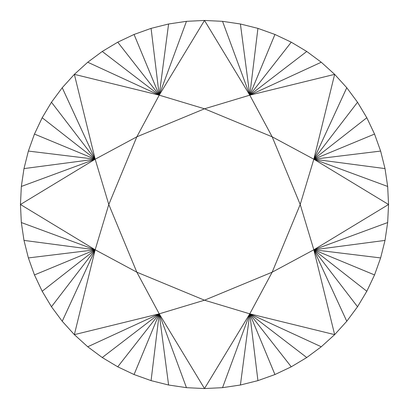 <?xml version="1.0" encoding="UTF-8"?>
<svg xmlns="http://www.w3.org/2000/svg" width="409" height="409" viewBox="0 0 409 409"><rect width="100%" height="100%" fill="white"/><g stroke="black" fill="none" stroke-linecap="round" stroke-linejoin="round"><path stroke-width="0.61" d="M222.542 21.334L204.5 20.45L186.458 21.334L168.595 23.988L151.074 28.374L134.065 34.458L117.741 42.183L102.245 51.468L87.741 62.229L74.356 74.356L62.229 87.741L51.468 102.245L42.183 117.741L34.458 134.065L28.374 151.074L23.988 168.595L21.334 186.458L20.45 204.5L21.334 222.542L23.988 240.405L28.374 257.926L34.458 274.935L42.183 291.259L51.468 306.755L62.229 321.259L74.356 334.644L87.741 346.771L102.245 357.532L117.741 366.817L134.065 374.542L151.074 380.626L168.595 385.012L186.458 387.666L204.5 388.55L222.542 387.666L240.405 385.012L257.926 380.626L274.935 374.542L291.259 366.817L306.755 357.532L321.259 346.771L334.644 334.644L249.787 313.836L321.259 346.771L334.644 334.644L313.836 249.787L388.55 204.5L387.666 186.458L385.012 168.595L380.626 151.074L374.542 134.065L366.817 117.741L357.532 102.245L346.771 87.741L334.644 74.356L321.259 62.229L306.755 51.468L291.259 42.183L274.935 34.458L257.926 28.374L240.405 23.988L222.542 21.334L204.5 20.45L249.787 95.164L222.542 21.334L249.787 95.164L240.405 23.988L222.542 21.334M346.771 87.741L334.644 74.356L313.836 159.213L346.771 87.741L313.836 159.213L357.532 102.245L346.771 87.741M366.817 117.741L357.532 102.245L313.836 159.213L366.817 117.741L313.836 159.213L374.542 134.065L366.817 117.741M380.626 151.074L374.542 134.065L313.836 159.213L380.626 151.074L313.836 159.213L385.012 168.595L380.626 151.074M385.012 168.595L387.666 186.458L313.836 159.213L385.012 168.595M387.666 186.458L388.55 204.5L313.836 159.213L387.666 186.458M257.926 28.374L240.405 23.988L249.787 95.164L257.926 28.374L249.787 95.164L274.935 34.458L257.926 28.374M291.259 42.183L274.935 34.458L249.787 95.164L291.259 42.183L249.787 95.164L306.755 51.468L291.259 42.183M306.755 51.468L321.259 62.229L249.787 95.164L306.755 51.468M321.259 62.229L334.644 74.356L249.787 95.164L321.259 62.229M87.741 62.229L74.356 74.356L159.213 95.164L87.741 62.229L159.213 95.164L102.245 51.468L87.741 62.229M117.741 42.183L102.245 51.468L159.213 95.164L117.741 42.183L159.213 95.164L134.065 34.458L117.741 42.183M151.074 28.374L134.065 34.458L159.213 95.164L151.074 28.374L159.213 95.164L168.595 23.988L151.074 28.374M168.595 23.988L186.458 21.334L159.213 95.164L168.595 23.988M186.458 21.334L204.5 20.45L159.213 95.164L186.458 21.334M21.334 186.458L20.45 204.5L95.164 159.213L21.334 186.458L95.164 159.213L23.988 168.595L21.334 186.458M28.374 151.074L23.988 168.595L95.164 159.213L28.374 151.074L95.164 159.213L34.458 134.065L28.374 151.074M42.183 117.741L34.458 134.065L95.164 159.213L42.183 117.741L95.164 159.213L51.468 102.245L42.183 117.741M51.468 102.245L62.229 87.741L95.164 159.213L51.468 102.245M62.229 87.741L74.356 74.356L95.164 159.213L62.229 87.741M62.229 321.259L74.356 334.644L95.164 249.787L62.229 321.259L95.164 249.787L51.468 306.755L62.229 321.259M42.183 291.259L51.468 306.755L95.164 249.787L42.183 291.259L95.164 249.787L34.458 274.935L42.183 291.259M28.374 257.926L34.458 274.935L95.164 249.787L28.374 257.926L95.164 249.787L23.988 240.405L28.374 257.926M23.988 240.405L21.334 222.542L95.164 249.787L23.988 240.405M21.334 222.542L20.45 204.5L95.164 249.787L21.334 222.542M186.458 387.666L204.5 388.55L159.213 313.836L186.458 387.666L159.213 313.836L168.595 385.012L186.458 387.666M151.074 380.626L168.595 385.012L159.213 313.836L151.074 380.626L159.213 313.836L134.065 374.542L151.074 380.626M117.741 366.817L134.065 374.542L159.213 313.836L117.741 366.817L159.213 313.836L102.245 357.532L117.741 366.817M102.245 357.532L87.741 346.771L159.213 313.836L102.245 357.532M87.741 346.771L74.356 334.644L159.213 313.836L87.741 346.771M321.259 346.771L249.787 313.836L306.755 357.532L321.259 346.771M291.259 366.817L306.755 357.532L249.787 313.836L291.259 366.817L249.787 313.836L274.935 374.542L291.259 366.817M257.926 380.626L274.935 374.542L249.787 313.836L257.926 380.626L249.787 313.836L240.405 385.012L257.926 380.626M240.405 385.012L222.542 387.666L249.787 313.836L240.405 385.012M222.542 387.666L204.5 388.55L249.787 313.836L222.542 387.666M313.836 159.213L300.206 204.5L313.836 249.787L272.174 272.174L249.787 313.836L334.644 334.644L313.836 249.787L272.174 272.174L300.206 204.5L313.836 249.787L387.666 222.542L388.55 204.5L313.836 159.213L334.644 74.356L249.787 95.164L272.174 136.826L313.836 159.213L300.206 204.5L272.174 136.826L313.836 159.213M159.213 95.164L204.5 108.794L249.787 95.164L204.5 20.45L159.213 95.164L74.356 74.356L95.164 159.213L136.826 136.826L159.213 95.164L204.5 108.794L249.787 95.164L272.174 136.826L204.5 108.794L136.826 136.826L159.213 95.164M95.164 249.787L108.794 204.5L95.164 159.213L20.45 204.5L95.164 249.787L74.356 334.644L159.213 313.836L136.826 272.174L95.164 249.787L108.794 204.5L95.164 159.213L136.826 136.826L108.794 204.5L136.826 272.174L95.164 249.787M249.787 313.836L204.5 300.206L159.213 313.836L204.5 388.55L249.787 313.836L204.5 300.206L159.213 313.836L136.826 272.174L204.5 300.206L272.174 272.174L249.787 313.836M300.206 204.5L272.174 136.826L204.5 108.794L136.826 136.826L108.794 204.5L136.826 272.174L204.5 300.206L272.174 272.174L300.206 204.5M388.55 204.5L313.836 249.787L385.012 240.405L387.666 222.542L313.836 249.787L380.626 257.926L385.012 240.405L313.836 249.787L374.542 274.935L380.626 257.926L313.836 249.787L366.817 291.259L374.542 274.935L313.836 249.787L357.532 306.755L366.817 291.259L313.836 249.787L357.532 306.755L346.771 321.259L313.836 249.787L346.771 321.259L334.644 334.644L346.771 321.259L357.532 306.755L366.817 291.259L374.542 274.935L380.626 257.926L385.012 240.405L387.666 222.542L388.55 204.5"/></g></svg>

